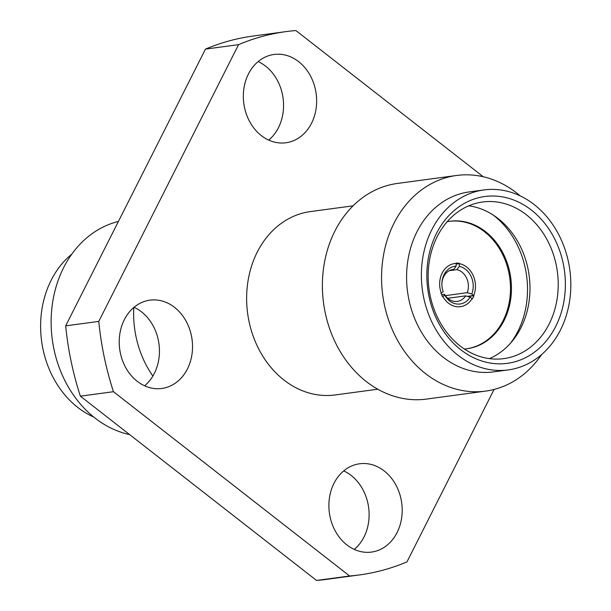 <?xml version="1.0" encoding="UTF-8"?>
<svg xmlns="http://www.w3.org/2000/svg" width="611" height="611" viewBox="0 0 611 611"><rect width="100%" height="100%" fill="white"/><g stroke="black" fill="none" stroke-linecap="round" stroke-linejoin="round"><path stroke-width="0.92" d="M442.456 296.465L444.762 295.212L442.509 296.595L440.959 293.158L443.212 291.768A19.033 15.596 -97.7 0 1 442.83 290.592A19.033 15.596 -97.7 0 0 443.212 291.768L442.906 290.798A16.107 13.198 -97.7 0 1 442.754 290.324A16.107 13.198 -97.7 0 0 442.906 290.798L443.212 291.768L441.241 292.982A21.759 17.826 -97.7 0 1 454.66 263.547A21.759 17.826 -97.7 0 1 456.173 263.425L456.15 266.152L453.706 269.405L452.293 269.596L453.706 269.405A16.107 13.198 -97.7 0 0 452.995 269.482A16.107 13.198 -97.7 0 1 453.706 269.405L456.15 266.152A19.033 15.596 -97.7 0 0 441.906 283.733A19.033 15.596 -97.7 0 1 456.15 266.152L456.18 263.028L459.342 263.28L456.173 263.7M467.331 296.358L473.716 295.495L471.776 293.983A19.033 15.596 -97.7 0 0 459.312 266.396L456.875 269.65A16.107 13.198 -97.7 0 1 461.901 272.071A16.107 13.198 -97.7 0 0 456.875 269.65L449.306 270.673L456.875 269.65L459.312 266.396L459.342 263.669L456.165 264.097M444.762 295.212L444.457 294.235L441.616 294.617L444.457 294.235A16.107 13.198 -97.7 0 0 448.398 298.802A16.107 13.198 -97.7 0 1 444.457 294.235L444.762 295.212A19.033 15.596 -97.7 0 0 449.581 300.91A19.033 15.596 -97.7 0 1 444.762 295.212M459.342 263.28L459.312 266.396A19.033 15.596 -97.7 0 1 471.776 293.983L467.278 292.677L445.366 295.632L467.278 292.677A16.107 13.198 -97.7 0 0 461.901 272.071A16.107 13.198 -97.7 0 1 467.278 292.677L471.776 293.983L473.999 295.716L472.387 298.909L470.165 297.175L472.104 298.687A21.759 17.826 -97.7 0 1 460.465 306.676A21.759 17.826 -97.7 0 1 448.443 303.171A21.759 17.826 -97.7 0 1 442.799 296.419M447.764 298.283L465.666 295.869L470.165 297.175A19.033 15.596 -97.7 0 1 449.581 300.91A19.033 15.596 -97.7 0 0 470.165 297.175L465.666 295.869A16.107 13.198 -97.7 0 1 457.295 301.399A16.107 13.198 -97.7 0 1 448.398 298.802A16.107 13.198 -97.7 0 0 457.295 301.399A16.107 13.198 -97.7 0 0 465.666 295.869L447.764 298.283M459.342 263.669A21.759 17.826 -97.7 0 1 466.682 267.053A21.759 17.826 -97.7 0 1 473.716 295.495M441.898 284.008A16.107 13.198 -97.7 0 1 452.995 269.482A16.107 13.198 -97.7 0 0 441.898 284.008M442.83 290.592A19.033 15.596 -97.7 0 1 441.906 283.733A19.033 15.596 -97.7 0 0 442.83 290.592M467.942 296.534L473.999 295.716M460.824 349.775A84.165 68.967 82.3 0 0 555.712 326.434A84.165 68.967 82.3 0 0 531.387 210.069A84.165 68.967 82.3 0 0 436.498 233.41A84.165 68.967 82.3 0 0 460.824 349.775M460.052 345.902A79.025 64.758 82.3 0 0 503.731 358.634A79.025 64.758 82.3 0 0 557.102 298.955A79.025 64.758 82.3 0 0 526.315 214.728A79.025 64.758 82.3 0 0 482.637 201.997A79.025 64.758 82.3 0 0 429.266 261.684A79.025 64.758 82.3 0 0 460.052 345.902M489.365 358.619A79.025 64.758 82.3 0 0 529.813 294.166A79.025 64.758 82.3 0 0 498.087 218.532A79.025 64.758 82.3 0 0 468.782 205.815M510.483 343.237A83.822 68.684 82.3 0 0 493.673 215.416A83.822 68.684 82.3 0 0 493.214 215.064M464.352 348.996A64.308 52.691 82.3 0 0 467.117 348.713A64.308 52.691 82.3 0 0 510.552 300.146A64.308 52.691 82.3 0 0 485.493 231.615A64.308 52.691 82.3 0 0 449.948 221.251A64.308 52.691 82.3 0 0 447.206 221.709M466.636 348.774A64.308 52.691 82.3 0 0 509.62 299.986A64.308 52.691 82.3 0 0 484.523 231.745A64.308 52.691 82.3 0 0 449.467 221.319M508.222 369.915L493.436 371.908A90.81 74.405 -97.7 0 1 443.242 357.275A90.81 74.405 -97.7 0 1 407.865 260.5A90.81 74.405 -97.7 0 1 469.187 191.923L483.981 189.929A90.81 74.405 -97.7 0 1 534.174 204.563A90.81 74.405 -97.7 0 1 569.551 301.338A90.81 74.405 -97.7 0 1 508.222 369.915A90.81 74.405 -97.7 0 1 458.036 355.281A90.81 74.405 -97.7 0 1 422.659 258.506A90.81 74.405 -97.7 0 1 483.981 189.929M541.613 354.556A108.796 89.145 -97.7 0 1 485.615 391.109A108.796 89.145 -97.7 0 1 425.485 373.581A108.796 89.145 -97.7 0 1 383.097 257.636A108.796 89.145 -97.7 0 1 456.57 175.472A108.796 89.145 -97.7 0 1 516.7 193A108.796 89.145 -97.7 0 1 520.244 195.91M485.615 391.109L426.44 399.082A108.796 89.145 -97.7 0 1 366.31 381.554A108.796 89.145 -97.7 0 1 323.922 265.609A108.796 89.145 -97.7 0 1 397.394 183.445L456.57 175.472M377.781 389.215L335.118 394.958A92.521 75.81 -97.7 0 1 283.978 380.05A92.521 75.81 -97.7 0 1 247.936 281.457A92.521 75.81 -97.7 0 1 310.411 211.582L353.082 205.831M129.608 434.581A108.796 89.145 -97.7 0 1 95.056 418.092A108.796 89.145 -97.7 0 1 52.027 306.814A108.796 89.145 -97.7 0 1 118.419 221.449M93.788 417.076A92.001 75.39 -97.7 0 1 77.765 407.43A92.001 75.39 -97.7 0 1 71.831 254.107M152.865 376.048A92.521 75.81 -97.7 0 1 133.794 307.493M137.2 381.287A44.542 36.5 82.3 0 0 161.823 388.466A44.542 36.5 82.3 0 0 191.9 354.823A44.542 36.5 82.3 0 0 174.547 307.348A44.542 36.5 82.3 0 0 149.924 300.169A44.542 36.5 82.3 0 0 119.848 333.812A44.542 36.5 82.3 0 0 137.2 381.287M134.038 307.287A44.542 36.5 -97.7 0 1 141.454 311.801A44.542 36.5 -97.7 0 1 144.616 385.801M261.309 135.589A44.542 36.5 82.3 0 0 285.933 142.76A44.542 36.5 82.3 0 0 316.017 109.125A44.542 36.5 82.3 0 0 298.657 61.65A44.542 36.5 82.3 0 0 274.041 54.471A44.542 36.5 82.3 0 0 243.957 88.114A44.542 36.5 82.3 0 0 261.309 135.589M258.155 61.589A44.542 36.5 -97.7 0 1 265.571 66.103A44.542 36.5 -97.7 0 1 268.725 140.102M346.872 544.897A44.542 36.5 82.3 0 0 371.488 552.077A44.542 36.5 82.3 0 0 401.572 518.433A44.542 36.5 82.3 0 0 384.22 470.959A44.542 36.5 82.3 0 0 359.596 463.78A44.542 36.5 82.3 0 0 329.512 497.423A44.542 36.5 82.3 0 0 346.872 544.897M343.71 470.898A44.542 36.5 -97.7 0 1 351.126 475.411A44.542 36.5 -97.7 0 1 354.288 549.411M80.377 396.165L113.463 391.704L349.629 575.99L316.544 580.45L80.377 396.165A274.125 224.627 -97.7 0 1 65.675 325.854L205.472 49.109A274.125 224.627 -97.7 0 1 253.076 36.057L286.169 31.596A274.125 224.627 82.3 0 0 238.565 44.649L98.768 321.401L65.675 325.854M349.629 575.99A274.125 224.627 82.3 0 0 359.36 574.943L326.266 579.404A274.125 224.627 -97.7 0 1 316.544 580.45M359.36 574.943A274.125 224.627 82.3 0 0 406.964 561.891L494.062 389.467M205.472 49.109L238.565 44.649M483.263 176.755L295.9 30.55A274.125 224.627 82.3 0 0 286.169 31.596M98.768 321.401A274.125 224.627 82.3 0 0 113.463 391.704"/></g></svg>
